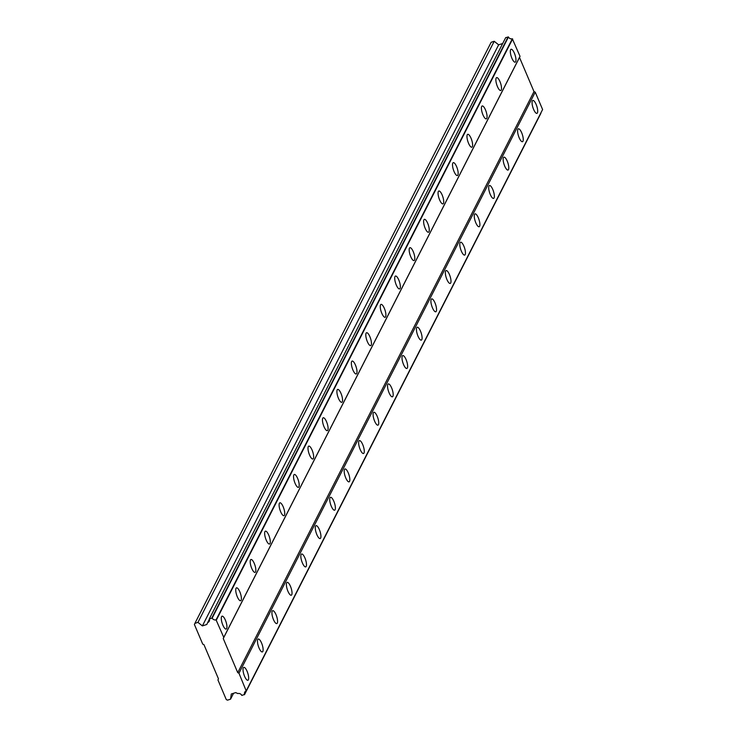<?xml version="1.0" encoding="UTF-8"?>
<svg xmlns="http://www.w3.org/2000/svg" width="737" height="737" viewBox="0 0 737 737"><rect width="100%" height="100%" fill="white"/><g stroke="black" fill="none" stroke-linecap="round" stroke-linejoin="round"><path stroke-width="1.11" d="M515.679 61.696A6.762 2.045 72.3 0 0 514.767 54.151A6.762 2.045 72.3 0 0 511.091 49.278A6.762 2.045 72.3 0 0 510.612 49.748A6.762 2.045 72.3 0 0 511.515 57.293A6.762 2.045 72.3 0 0 515.2 62.157A6.762 2.045 72.3 0 0 515.679 61.696M226.646 628.606A6.762 2.045 72.3 0 0 225.743 621.061A6.762 2.045 72.3 0 0 222.058 616.187A6.762 2.045 72.3 0 0 221.579 616.657A6.762 2.045 72.3 0 0 222.491 624.193A6.762 2.045 72.3 0 0 226.167 629.066A6.762 2.045 72.3 0 0 226.646 628.606M241.1 600.259A6.762 2.045 72.3 0 0 240.188 592.714A6.762 2.045 72.3 0 0 236.513 587.85A6.762 2.045 72.3 0 0 236.033 588.31A6.762 2.045 72.3 0 0 236.936 595.855A6.762 2.045 72.3 0 0 240.621 600.719A6.762 2.045 72.3 0 0 241.1 600.259M255.555 571.912A6.762 2.045 72.3 0 0 254.643 564.367A6.762 2.045 72.3 0 0 250.958 559.503A6.762 2.045 72.3 0 0 250.479 559.963A6.762 2.045 72.3 0 0 251.391 567.508A6.762 2.045 72.3 0 0 255.066 572.373A6.762 2.045 72.3 0 0 255.555 571.912M270 543.565A6.762 2.045 72.3 0 0 269.097 536.02A6.762 2.045 72.3 0 0 265.412 531.156A6.762 2.045 72.3 0 0 264.933 531.617A6.762 2.045 72.3 0 0 265.845 539.162A6.762 2.045 72.3 0 0 269.521 544.026A6.762 2.045 72.3 0 0 270 543.565M284.454 515.218A6.762 2.045 72.3 0 0 283.542 507.682A6.762 2.045 72.3 0 0 279.867 502.809A6.762 2.045 72.3 0 0 279.387 503.27A6.762 2.045 72.3 0 0 280.29 510.815A6.762 2.045 72.3 0 0 283.975 515.688A6.762 2.045 72.3 0 0 284.454 515.218M298.909 486.871A6.762 2.045 72.3 0 0 297.997 479.336A6.762 2.045 72.3 0 0 294.321 474.462A6.762 2.045 72.3 0 0 293.833 474.932A6.762 2.045 72.3 0 0 294.745 482.468A6.762 2.045 72.3 0 0 298.43 487.341A6.762 2.045 72.3 0 0 298.909 486.871M313.354 458.534A6.762 2.045 72.3 0 0 312.451 450.989A6.762 2.045 72.3 0 0 308.766 446.115A6.762 2.045 72.3 0 0 308.287 446.585A6.762 2.045 72.3 0 0 309.199 454.121A6.762 2.045 72.3 0 0 312.875 458.994A6.762 2.045 72.3 0 0 313.354 458.534M327.808 430.187A6.762 2.045 72.3 0 0 326.896 422.642A6.762 2.045 72.3 0 0 323.221 417.768A6.762 2.045 72.3 0 0 322.742 418.238A6.762 2.045 72.3 0 0 323.644 425.783A6.762 2.045 72.3 0 0 327.329 430.648A6.762 2.045 72.3 0 0 327.808 430.187M342.263 401.84A6.762 2.045 72.3 0 0 341.351 394.295A6.762 2.045 72.3 0 0 337.675 389.431A6.762 2.045 72.3 0 0 337.187 389.891A6.762 2.045 72.3 0 0 338.099 397.436A6.762 2.045 72.3 0 0 341.784 402.301A6.762 2.045 72.3 0 0 342.263 401.84M356.717 373.493A6.762 2.045 72.3 0 0 355.805 365.948A6.762 2.045 72.3 0 0 352.12 361.084A6.762 2.045 72.3 0 0 351.641 361.545A6.762 2.045 72.3 0 0 352.553 369.09A6.762 2.045 72.3 0 0 356.229 373.954A6.762 2.045 72.3 0 0 356.717 373.493M371.162 345.146A6.762 2.045 72.3 0 0 370.25 337.601A6.762 2.045 72.3 0 0 366.575 332.737A6.762 2.045 72.3 0 0 366.096 333.198A6.762 2.045 72.3 0 0 366.998 340.743A6.762 2.045 72.3 0 0 370.683 345.616A6.762 2.045 72.3 0 0 371.162 345.146M385.617 316.799A6.762 2.045 72.3 0 0 384.705 309.264A6.762 2.045 72.3 0 0 381.029 304.39A6.762 2.045 72.3 0 0 380.541 304.851A6.762 2.045 72.3 0 0 381.453 312.396A6.762 2.045 72.3 0 0 385.138 317.269A6.762 2.045 72.3 0 0 385.617 316.799M400.071 288.453A6.762 2.045 72.3 0 0 399.159 280.917A6.762 2.045 72.3 0 0 395.474 276.043A6.762 2.045 72.3 0 0 394.995 276.513A6.762 2.045 72.3 0 0 395.907 284.049A6.762 2.045 72.3 0 0 399.583 288.922A6.762 2.045 72.3 0 0 400.071 288.453M414.516 260.115A6.762 2.045 72.3 0 0 413.614 252.57A6.762 2.045 72.3 0 0 409.929 247.696A6.762 2.045 72.3 0 0 409.45 248.166A6.762 2.045 72.3 0 0 410.362 255.702A6.762 2.045 72.3 0 0 414.037 260.576A6.762 2.045 72.3 0 0 414.516 260.115M428.971 231.768A6.762 2.045 72.3 0 0 428.059 224.223A6.762 2.045 72.3 0 0 424.383 219.35A6.762 2.045 72.3 0 0 423.904 219.819A6.762 2.045 72.3 0 0 424.807 227.365A6.762 2.045 72.3 0 0 428.492 232.229A6.762 2.045 72.3 0 0 428.971 231.768M443.425 203.421A6.762 2.045 72.3 0 0 442.513 195.876A6.762 2.045 72.3 0 0 438.828 191.012A6.762 2.045 72.3 0 0 438.349 191.473A6.762 2.045 72.3 0 0 439.261 199.018A6.762 2.045 72.3 0 0 442.937 203.882A6.762 2.045 72.3 0 0 443.425 203.421M457.87 175.074A6.762 2.045 72.3 0 0 456.968 167.529A6.762 2.045 72.3 0 0 453.283 162.665A6.762 2.045 72.3 0 0 452.804 163.126A6.762 2.045 72.3 0 0 453.716 170.671A6.762 2.045 72.3 0 0 457.391 175.535A6.762 2.045 72.3 0 0 457.87 175.074M472.325 146.727A6.762 2.045 72.3 0 0 471.413 139.182A6.762 2.045 72.3 0 0 467.737 134.318A6.762 2.045 72.3 0 0 467.258 134.779A6.762 2.045 72.3 0 0 468.161 142.324A6.762 2.045 72.3 0 0 471.846 147.197A6.762 2.045 72.3 0 0 472.325 146.727M486.779 118.381A6.762 2.045 72.3 0 0 485.867 110.845A6.762 2.045 72.3 0 0 482.191 105.971A6.762 2.045 72.3 0 0 481.703 106.432A6.762 2.045 72.3 0 0 482.615 113.977A6.762 2.045 72.3 0 0 486.3 118.85A6.762 2.045 72.3 0 0 486.779 118.381M501.224 90.034A6.762 2.045 72.3 0 0 500.322 82.498A6.762 2.045 72.3 0 0 496.637 77.625A6.762 2.045 72.3 0 0 496.158 78.094A6.762 2.045 72.3 0 0 497.07 85.63A6.762 2.045 72.3 0 0 500.745 90.504A6.762 2.045 72.3 0 0 501.224 90.034M537.411 112.899A6.762 2.045 72.3 0 0 536.508 105.354A6.762 2.045 72.3 0 0 532.823 100.481A6.762 2.045 72.3 0 0 532.344 100.951A6.762 2.045 72.3 0 0 533.256 108.486A6.762 2.045 72.3 0 0 536.932 113.36A6.762 2.045 72.3 0 0 537.411 112.899M248.378 679.809A6.762 2.045 72.3 0 0 247.475 672.264A6.762 2.045 72.3 0 0 243.79 667.39A6.762 2.045 72.3 0 0 243.311 667.86A6.762 2.045 72.3 0 0 244.223 675.396A6.762 2.045 72.3 0 0 247.899 680.269A6.762 2.045 72.3 0 0 248.378 679.809M262.833 651.462A6.762 2.045 72.3 0 0 261.921 643.917A6.762 2.045 72.3 0 0 258.245 639.043A6.762 2.045 72.3 0 0 257.766 639.513A6.762 2.045 72.3 0 0 258.669 647.058A6.762 2.045 72.3 0 0 262.354 651.923A6.762 2.045 72.3 0 0 262.833 651.462M277.287 623.115A6.762 2.045 72.3 0 0 276.375 615.57A6.762 2.045 72.3 0 0 272.699 610.706A6.762 2.045 72.3 0 0 272.211 611.166A6.762 2.045 72.3 0 0 273.123 618.712A6.762 2.045 72.3 0 0 276.808 623.576A6.762 2.045 72.3 0 0 277.287 623.115M291.741 594.768A6.762 2.045 72.3 0 0 290.829 587.223A6.762 2.045 72.3 0 0 287.144 582.359A6.762 2.045 72.3 0 0 286.665 582.82A6.762 2.045 72.3 0 0 287.577 590.365A6.762 2.045 72.3 0 0 291.253 595.229A6.762 2.045 72.3 0 0 291.741 594.768M306.187 566.421A6.762 2.045 72.3 0 0 305.284 558.876A6.762 2.045 72.3 0 0 301.599 554.012A6.762 2.045 72.3 0 0 301.12 554.473A6.762 2.045 72.3 0 0 302.032 562.018A6.762 2.045 72.3 0 0 305.708 566.891A6.762 2.045 72.3 0 0 306.187 566.421M320.641 538.074A6.762 2.045 72.3 0 0 319.729 530.539A6.762 2.045 72.3 0 0 316.053 525.665A6.762 2.045 72.3 0 0 315.565 526.126A6.762 2.045 72.3 0 0 316.477 533.671A6.762 2.045 72.3 0 0 320.162 538.544A6.762 2.045 72.3 0 0 320.641 538.074M335.095 509.728A6.762 2.045 72.3 0 0 334.183 502.192A6.762 2.045 72.3 0 0 330.498 497.318A6.762 2.045 72.3 0 0 330.019 497.788A6.762 2.045 72.3 0 0 330.931 505.324A6.762 2.045 72.3 0 0 334.607 510.197A6.762 2.045 72.3 0 0 335.095 509.728M349.541 481.39A6.762 2.045 72.3 0 0 348.638 473.845A6.762 2.045 72.3 0 0 344.953 468.972A6.762 2.045 72.3 0 0 344.474 469.441A6.762 2.045 72.3 0 0 345.386 476.977A6.762 2.045 72.3 0 0 349.062 481.851A6.762 2.045 72.3 0 0 349.541 481.39M363.995 453.043A6.762 2.045 72.3 0 0 363.083 445.498A6.762 2.045 72.3 0 0 359.407 440.625A6.762 2.045 72.3 0 0 358.928 441.095A6.762 2.045 72.3 0 0 359.831 448.64A6.762 2.045 72.3 0 0 363.516 453.504A6.762 2.045 72.3 0 0 363.995 453.043M378.45 424.696A6.762 2.045 72.3 0 0 377.537 417.151A6.762 2.045 72.3 0 0 373.852 412.287A6.762 2.045 72.3 0 0 373.373 412.748A6.762 2.045 72.3 0 0 374.285 420.293A6.762 2.045 72.3 0 0 377.961 425.157A6.762 2.045 72.3 0 0 378.45 424.696M392.895 396.349A6.762 2.045 72.3 0 0 391.992 388.804A6.762 2.045 72.3 0 0 388.307 383.94A6.762 2.045 72.3 0 0 387.828 384.401A6.762 2.045 72.3 0 0 388.74 391.946A6.762 2.045 72.3 0 0 392.416 396.81A6.762 2.045 72.3 0 0 392.895 396.349M407.349 368.003A6.762 2.045 72.3 0 0 406.437 360.457A6.762 2.045 72.3 0 0 402.761 355.593A6.762 2.045 72.3 0 0 402.282 356.054A6.762 2.045 72.3 0 0 403.185 363.599A6.762 2.045 72.3 0 0 406.87 368.472A6.762 2.045 72.3 0 0 407.349 368.003M421.804 339.656A6.762 2.045 72.3 0 0 420.891 332.12A6.762 2.045 72.3 0 0 417.216 327.246A6.762 2.045 72.3 0 0 416.727 327.707A6.762 2.045 72.3 0 0 417.639 335.252A6.762 2.045 72.3 0 0 421.324 340.125A6.762 2.045 72.3 0 0 421.804 339.656M436.249 311.309A6.762 2.045 72.3 0 0 435.346 303.773A6.762 2.045 72.3 0 0 431.661 298.9A6.762 2.045 72.3 0 0 431.182 299.369A6.762 2.045 72.3 0 0 432.094 306.905A6.762 2.045 72.3 0 0 435.77 311.779A6.762 2.045 72.3 0 0 436.249 311.309M450.703 282.971A6.762 2.045 72.3 0 0 449.791 275.426A6.762 2.045 72.3 0 0 446.115 270.553A6.762 2.045 72.3 0 0 445.636 271.023A6.762 2.045 72.3 0 0 446.539 278.558A6.762 2.045 72.3 0 0 450.224 283.432A6.762 2.045 72.3 0 0 450.703 282.971M465.158 254.624A6.762 2.045 72.3 0 0 464.246 247.079A6.762 2.045 72.3 0 0 460.57 242.215A6.762 2.045 72.3 0 0 460.081 242.676A6.762 2.045 72.3 0 0 460.993 250.221A6.762 2.045 72.3 0 0 464.678 255.085A6.762 2.045 72.3 0 0 465.158 254.624M479.612 226.277A6.762 2.045 72.3 0 0 478.7 218.732A6.762 2.045 72.3 0 0 475.015 213.868A6.762 2.045 72.3 0 0 474.536 214.329A6.762 2.045 72.3 0 0 475.448 221.874A6.762 2.045 72.3 0 0 479.124 226.738A6.762 2.045 72.3 0 0 479.612 226.277M494.057 197.931A6.762 2.045 72.3 0 0 493.145 190.386A6.762 2.045 72.3 0 0 489.469 185.521A6.762 2.045 72.3 0 0 488.99 185.982A6.762 2.045 72.3 0 0 489.902 193.527A6.762 2.045 72.3 0 0 493.578 198.391A6.762 2.045 72.3 0 0 494.057 197.931M508.512 169.584A6.762 2.045 72.3 0 0 507.6 162.048A6.762 2.045 72.3 0 0 503.924 157.174A6.762 2.045 72.3 0 0 503.435 157.635A6.762 2.045 72.3 0 0 504.348 165.18A6.762 2.045 72.3 0 0 508.033 170.054A6.762 2.045 72.3 0 0 508.512 169.584M522.966 141.237A6.762 2.045 72.3 0 0 522.054 133.701A6.762 2.045 72.3 0 0 518.369 128.828A6.762 2.045 72.3 0 0 517.89 129.297A6.762 2.045 72.3 0 0 518.802 136.833A6.762 2.045 72.3 0 0 522.478 141.707A6.762 2.045 72.3 0 0 522.966 141.237M203.965 644.682L218.456 678.814L217.94 679.947L226.268 699.579L227.512 700.15L230.552 699.183L231.289 694.005L235.702 692.596L237.83 693.572A3.188 2.902 27 0 1 241.81 695.424L244.61 694.447A3.188 2.902 27 0 1 246.213 690.901L238.972 673.24L237.738 672.66L223.247 638.528L223.762 637.394L216.07 619.872A3.188 2.902 27 0 1 212.192 618.076L209.336 618.914A3.188 2.902 27 0 1 207.677 622.553L206.802 624.497L202.38 625.906L197.949 622.378L194.909 623.345L194.393 624.479L202.73 644.11L203.965 644.682M209.419 618.712L505.683 37.633L508.447 36.997A3.188 2.902 27 0 0 512.326 38.794L520.018 56.316L519.502 57.449L533.993 91.581L535.228 92.153L542.607 109.527L246.213 690.901M244.481 694.733L540.866 113.36A3.188 2.902 27 0 1 540.792 113.12M502.671 43.538L498.636 44.819L494.205 41.29L491.164 42.267L194.909 623.345M508.134 36.85L211.878 617.928M512.326 38.794L216.07 619.872M212.192 618.076L508.447 36.997M216.383 620.02L512.639 38.941M520.018 56.316L223.762 637.394M223.247 638.528L519.502 57.449M533.993 91.581L237.738 672.66M238.972 673.24L535.228 92.153M542.607 109.527L246.351 690.606M540.866 113.36L244.61 694.447M233.555 693.277L230.552 699.183M494.205 41.29L197.949 622.378M498.636 44.819L202.38 625.906M209.419 619.154L207.677 622.553"/></g></svg>
